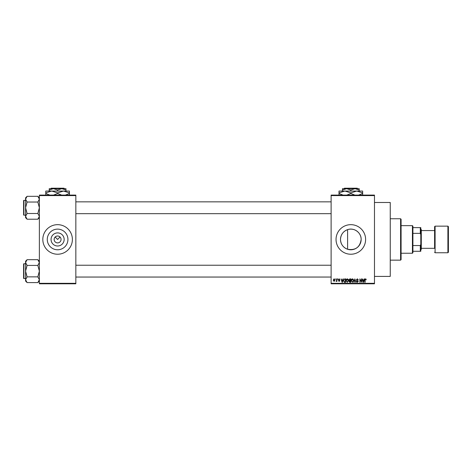 <?xml version="1.0" encoding="UTF-8"?>
<svg xmlns="http://www.w3.org/2000/svg" width="472" height="472" viewBox="0 0 472 472"><rect width="100%" height="100%" fill="white"/><g stroke="black" fill="none" stroke-linecap="round" stroke-linejoin="round"><path stroke-width="0.71" d="M64.151 239.452A6.543 6.543 0 0 1 57.602 245.995A6.543 6.543 0 0 1 51.059 239.452A6.543 6.543 0 0 1 57.602 232.902A6.543 6.543 0 0 1 64.151 239.452M54.156 239.452A3.451 3.451 0 0 0 57.602 242.897A3.451 3.451 0 0 0 61.053 239.452A3.451 3.451 0 0 0 57.602 236A3.451 3.451 0 0 0 54.156 239.452M47.277 239.452A10.331 10.331 0 0 0 57.602 249.776A10.331 10.331 0 0 0 67.933 239.452A10.331 10.331 0 0 0 57.602 229.121A10.331 10.331 0 0 0 47.277 239.452M42.822 239.452A14.785 14.785 0 0 0 57.602 254.231A14.785 14.785 0 0 0 72.387 239.452A14.785 14.785 0 0 0 57.602 224.666A14.785 14.785 0 0 0 42.822 239.452M347.61 249.269C343.144 247.552 340.772 244.284 340.495 239.452C340.778 234.608 343.15 231.333 347.61 229.634C354.035 227.309 361.387 232.672 361.151 239.452C359.965 247.275 355.451 250.549 347.61 249.269L347.61 229.634M361.151 239.452A10.331 10.331 0 0 1 350.826 249.776A10.331 10.331 0 0 1 340.495 239.452A10.331 10.331 0 0 1 350.826 229.121A10.331 10.331 0 0 1 361.151 239.452M336.04 239.452A14.785 14.785 0 0 0 350.826 254.231A14.785 14.785 0 0 0 365.611 239.452A14.785 14.785 0 0 0 350.826 224.666A14.785 14.785 0 0 0 336.04 239.452M374.479 202.488L390.25 202.488L390.25 276.409L374.479 276.409M55.165 237.009L57.602 239.452L60.044 237.009M374.479 195.591L331.114 195.591L331.114 195.095L374.479 195.095L374.479 283.802L331.114 283.802L331.114 283.312L374.479 283.312M335.415 278.875L335.728 279.365L335.415 278.875M337.563 278.875L337.875 279.365L337.563 278.875M343.014 278.875L343.345 278.875L342.389 282.327L342.058 282.327L341.055 278.875L341.657 279.902L342.743 279.902L343.014 278.875M348.183 279.371L348.495 280.551L347.28 282.368L346.076 280.598L346.389 279.359L347.286 278.828L348.183 279.371M353.339 279.371L353.646 280.551L352.436 282.368L351.227 280.598L351.54 279.359L352.436 278.828L353.339 279.371M357.357 278.828L358.396 279.996L357.328 279.235L356.69 279.825L358.307 281.424L357.416 282.368L356.466 281.336L357.404 281.967L357.894 281.058L356.856 280.651L356.378 279.831L357.357 278.828M364.16 278.875L364.49 278.875L363.534 282.327L363.204 282.327L362.201 278.875L362.803 279.902L363.888 279.902L364.16 278.875M331.114 195.591L331.114 283.312M366.007 279.076L366.189 279.902L365.499 279.235L365.163 279.495L365.116 282.327L364.803 282.327L364.803 279.984L365.511 278.828L366.007 279.076M361.534 278.875L361.847 278.875L361.847 282.327L360.189 279.56L360.189 282.327L359.876 282.327L359.876 278.875L361.534 281.637L361.534 278.875M354.844 278.875L356.077 282.327L355.752 282.327L355.015 279.276L354.183 282.327L353.858 282.327L354.844 278.875M349.805 278.875L350.779 278.875L350.779 282.327L349.805 282.327L348.944 281.459L349.28 280.734L348.855 279.89L349.805 278.875M344.707 278.875L345.628 278.875L345.628 282.327L344.253 282.262L343.522 280.616L344.707 278.875M339.126 278.828L339.893 279.636L339.108 279.188L338.684 279.577L339.846 280.71L339.144 281.43L338.412 280.71L339.132 281.07L339.533 280.763L338.371 279.642L339.126 278.828M336.666 278.875L336.978 278.875L336.978 281.383L336.666 280.982L336.294 281.43L335.993 281.294L336.607 280.687L336.666 278.875M334.093 278.828L334.967 280.126L334.093 281.43L333.22 280.156L334.093 278.828M75.839 283.802L39.371 283.802L39.371 283.312L75.839 283.312L75.839 283.802M75.839 195.591L39.371 195.591L39.371 195.095L75.839 195.095L75.839 283.312M39.371 195.591L39.371 283.312M363.487 281.312L363.782 280.309L362.909 280.309L363.346 281.967L363.487 281.312M352.431 281.967L353.333 280.551L352.436 279.235L351.54 280.604L351.675 281.389L352.431 281.967M350.466 281.92L350.466 280.893L349.546 280.923L349.256 281.4L350.466 281.92M350.466 280.486L350.466 279.276L349.475 279.324L349.168 279.884L350.466 280.486M347.28 281.967L348.183 280.551L347.286 279.235L346.389 280.604L346.525 281.389L347.28 281.967M345.315 281.92L345.315 279.276L344.749 279.276L343.958 279.778L343.834 280.622L344.312 281.855L345.315 281.92M342.342 281.312L342.637 280.309L341.763 280.309L342.2 281.967L342.342 281.312M334.099 281.07L334.654 280.132L334.082 279.188L333.533 280.132L334.099 281.07M400.598 218.754L401.088 219.244L401.088 259.653L400.598 260.149L400.598 218.754L390.25 218.754M39.371 217.68L37.837 219.214L27.105 219.214L25.571 216.353L27.105 213.492L25.571 207.763L27.105 202.034L25.571 199.172L27.105 196.311L25.571 197.845L25.571 217.68L27.105 219.214M23.6 201.355L23.6 200.665A0.295 0.295 0 0 1 23.895 200.37L23.895 215.155A0.295 0.295 0 0 1 23.6 214.86L23.6 200.665A0.295 0.295 0 0 1 23.895 200.37L25.571 200.37M23.895 215.155L25.571 215.155M39.371 197.845L37.837 196.311L27.105 196.311M37.837 196.311L39.371 199.172L37.837 202.034L27.105 202.034M37.837 202.034L39.371 207.763L37.837 213.492L27.105 213.492M37.837 213.492L39.371 216.353L37.837 219.214M412.428 253.246L412.428 225.651L412.917 226.141L412.917 252.756L412.428 253.246L401.088 253.246M412.428 225.651L401.088 225.651M420.806 251.275L420.31 251.275L420.31 245.546L420.806 244.378L420.806 251.275M412.917 251.275L420.31 251.275M412.917 227.622L420.806 227.622L420.806 244.378M412.917 245.546L420.31 245.546M420.806 234.519L420.31 233.357L420.31 227.622M412.917 233.357L420.31 233.357M448.4 226.637L448.4 252.26L447.904 252.756L447.904 226.141L448.4 226.637M421.295 248.319L434.6 248.319L434.6 226.637L434.6 230.578L421.295 230.578M420.806 229.103L421.295 229.593L421.295 249.304L420.806 249.8M434.6 248.319L434.6 239.452M23.6 214.86L23.6 214.17M39.371 281.058L37.837 282.592L27.105 282.592L25.571 279.725L27.105 276.863L25.571 271.135L27.105 265.411L25.571 262.55L27.105 259.683L25.571 261.217L25.571 281.058L27.105 282.592M23.6 264.733L23.6 264.043A0.295 0.295 0 0 1 23.895 263.748L23.895 278.527A0.295 0.295 0 0 1 23.6 278.232L23.6 264.043A0.295 0.295 0 0 1 23.895 263.748L25.571 263.748M23.895 278.527L25.571 278.527M39.371 261.217L37.837 259.683L27.105 259.683M37.837 259.683L39.371 262.55L37.837 265.411L27.105 265.411M37.837 265.411L39.371 271.135L37.837 276.863L27.105 276.863M37.837 276.863L39.371 279.725L37.837 282.592M23.6 278.232L23.6 277.542M344.436 188.198L343.94 188.688L344.436 188.198L357.21 188.198L357.705 188.688L357.21 188.198M343.94 188.688L346.637 188.688L350.826 189.986L350.826 191.054M342.448 189.986L346.637 188.688L342.448 188.688L342.448 191.054M350.826 189.986L355.015 188.688L359.204 189.986L359.204 191.054M359.204 189.986L359.204 188.688L346.637 188.688M343.032 195.095L338.996 193.467L338.996 191.054L362.649 191.054L362.649 193.467L358.614 195.095M338.996 193.467L338.996 195.296M338.996 192.883L344.908 191.054L350.826 192.883L350.826 193.467L346.79 195.095M350.826 192.883L356.738 191.054L362.649 192.883M354.861 195.095L350.826 193.467M362.649 195.296L362.649 193.467M51.218 188.198L50.722 188.688L51.218 188.198L63.991 188.198L64.487 188.688L63.991 188.198M50.722 188.688L53.413 188.688L57.602 189.986L57.602 191.054M57.602 189.986L61.791 188.688L64.487 188.688M49.224 189.986L53.413 188.688L49.224 188.688L49.224 191.054M53.413 188.688L61.791 188.688L65.98 189.986L65.98 191.054M65.98 189.986L65.98 188.688L61.791 188.688M49.814 195.095L45.778 193.467L45.778 191.054L69.431 191.054L69.431 193.467L65.396 195.095M45.778 193.467L45.778 195.296M45.778 192.883L51.69 191.054L57.602 192.883L57.602 193.467L53.566 195.095M57.602 192.883L63.519 191.054L69.431 192.883M61.643 195.095L57.602 193.467M69.431 195.296L69.431 193.467M434.6 226.637L435.096 226.141L435.096 252.756L447.904 252.756M400.598 260.149L390.25 260.149M331.114 201.851L75.839 201.851M331.114 213.674L75.839 213.674M75.839 277.052L331.114 277.052M75.839 265.223L331.114 265.223M435.096 226.141L447.904 226.141M435.096 252.756L434.6 252.26"/></g></svg>
